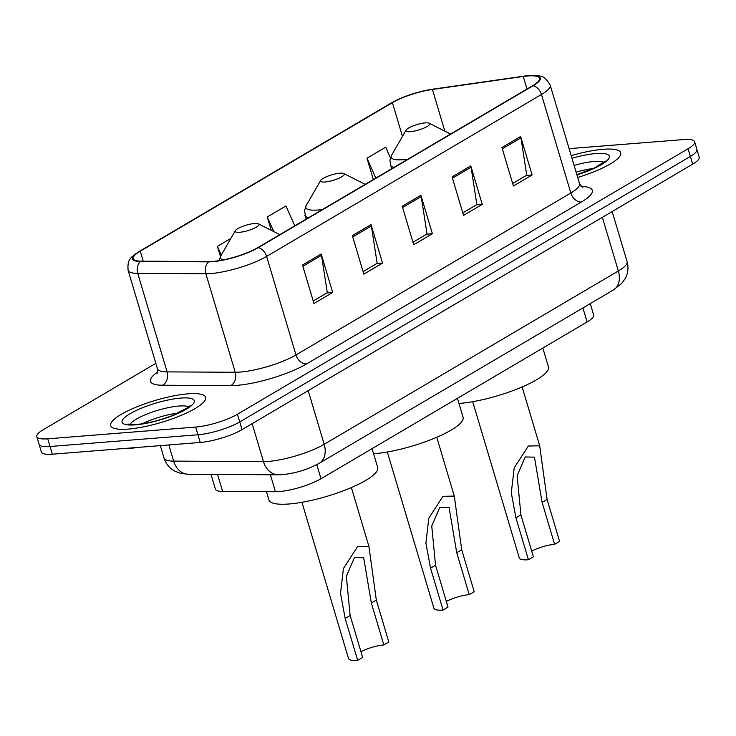 <?xml version="1.0" encoding="UTF-8"?>
<svg xmlns="http://www.w3.org/2000/svg" width="736" height="736" viewBox="0 0 736 736"><rect width="100%" height="100%" fill="white"/><g stroke="black" fill="none" stroke-linecap="round" stroke-linejoin="round"><path stroke-width="1.1" d="M590.254 303.609L593.639 314.953A30.949 7.121 163.4 0 1 587.089 321.963L320.988 478.74A30.949 7.121 163.4 0 1 275.457 491.74L222.622 491.446A30.949 7.121 163.4 0 1 215.39 489.118L211.011 474.426M155.839 363.345L43.35 429.622A30.949 7.121 -16.6 0 0 36.8 436.623L41.391 452.024A30.949 7.121 -16.6 0 0 52.348 454.195L200.238 442.465A30.949 7.121 -16.6 0 0 242.043 429.622L692.65 164.146A30.949 7.121 -16.6 0 0 699.2 157.136L696.909 149.436A30.949 7.121 -16.6 0 1 690.359 156.446A30.949 7.121 -16.6 0 0 696.909 149.436L694.609 141.744A30.949 7.121 -16.6 0 0 683.652 139.564L569.112 148.644M36.8 436.623A30.949 7.121 -16.6 0 0 47.757 438.803L195.656 427.073A30.949 7.121 -16.6 0 0 237.461 414.23L239.752 421.921L690.359 156.446L239.752 421.921A30.949 7.121 -16.6 0 1 197.947 434.774A30.949 7.121 -16.6 0 0 239.752 421.921L242.043 429.622M47.757 438.803L50.048 446.494L197.947 434.774L50.048 446.494A30.949 7.121 -16.6 0 1 39.091 444.323A30.949 7.121 -16.6 0 0 50.048 446.494L52.348 454.195M603.161 149.288A49.514 11.39 -16.6 0 0 571.2 155.636A49.514 11.39 -16.6 0 1 603.161 149.288A49.514 11.39 -16.6 0 1 620.696 152.766A49.514 11.39 -16.6 0 0 603.161 149.288M188.085 393.834A49.514 11.39 -16.6 0 0 136.224 407.1A49.514 11.39 -16.6 0 0 110.713 425.601A49.514 11.39 -16.6 0 0 128.248 429.088A49.514 11.39 -16.6 0 0 180.108 415.812A49.514 11.39 -16.6 0 0 205.611 397.311A49.514 11.39 -16.6 0 0 188.085 393.834A49.514 11.39 -16.6 0 0 136.224 407.1A49.514 11.39 -16.6 0 0 110.713 425.601A49.514 11.39 -16.6 0 0 128.248 429.088A49.514 11.39 -16.6 0 0 180.108 415.812A49.514 11.39 -16.6 0 0 205.611 397.311A49.514 11.39 -16.6 0 0 188.085 393.834M527.832 75.955A33.01 7.59 163.4 0 1 539.525 78.274A33.01 7.59 163.4 0 1 532.542 85.753L257.692 247.682A33.01 7.59 163.4 0 1 209.116 261.547L140.962 261.17A33.01 7.59 163.4 0 1 133.253 258.686A33.01 7.59 163.4 0 1 140.236 251.206L392.408 102.644A33.01 7.59 163.4 0 1 432.418 89.452L523.25 76.47A33.01 7.59 163.4 0 1 527.832 75.955M528.328 75.661A33.838 7.783 -16.6 0 0 525.081 75.992A33.838 7.783 -16.6 0 0 523.636 76.194L432.796 89.176A33.838 7.783 -16.6 0 0 396.262 100.308A33.838 7.783 -16.6 0 0 391.791 102.69L139.619 251.261A33.838 7.783 -16.6 0 0 140.364 261.464L208.518 261.841A33.838 7.783 -16.6 0 0 258.308 247.627L533.158 85.698A33.838 7.783 -16.6 0 0 528.328 75.661M302.505 265.024L313.978 303.499L332.672 292.486L321.2 254.003L302.505 265.024M313.232 301.006L327.308 292.707L321.503 255.346A8.252 5.879 -120.5 0 0 321.2 254.003M326.913 292.946L332.672 292.486M352.36 235.649L363.832 274.123L382.536 263.111L371.064 224.627L352.36 235.649M363.087 271.63L377.163 263.332L371.367 225.97A8.252 5.879 -120.5 0 0 371.064 224.627M376.768 263.571L382.536 263.111M501.943 147.522L513.415 185.996L532.11 174.984L520.637 136.5L501.943 147.522M512.67 183.503L526.746 175.214L520.941 137.853A8.252 5.879 -120.5 0 0 520.637 136.5M526.35 175.444L532.11 174.984M452.079 176.898L463.551 215.372L482.255 204.36L470.782 165.876L452.079 176.898M462.806 212.879L476.882 204.59L471.086 167.219A8.252 5.879 -120.5 0 0 470.782 165.876M476.486 204.82L482.255 204.36M402.224 206.273L413.696 244.748L432.391 233.735L420.918 195.252L402.224 206.273M412.951 242.254L427.027 233.965L421.222 196.595A8.252 5.879 -120.5 0 0 420.918 195.252M426.632 234.195L432.391 233.735M577.705 177.468A49.514 11.39 -16.6 0 0 620.696 152.766A49.514 11.39 -16.6 0 1 577.705 177.468M237.461 414.23L688.068 148.755A30.949 7.121 -16.6 0 0 694.609 141.744M390.411 157.844L385.682 147.2L366.988 158.222L373.345 179.538M230.874 238.409L217.414 246.348L220.441 256.524M294.796 225.823L285.964 205.951L267.269 216.973L271.244 230.313M267.269 216.973L273.764 231.582M366.988 158.222L375.811 178.084M217.414 246.348L221.269 255.042M472.714 401.69L519.294 557.934A25.788 5.934 -16.6 0 0 528.43 559.746L515.927 517.831L511.29 492.789L514.188 467.921L528.319 446.025L539.681 445.786L547.096 499.468L559.59 541.392L554.604 544.327A17.535 4.03 -16.6 0 0 531.723 551.144M554.604 544.327L542.11 502.403L534.456 457.148L525.21 456.964L517.132 475.695L520.913 514.887L533.416 556.812L528.43 559.746M410.348 131.689A12.374 2.852 -16.6 0 0 424.525 127.852A12.374 2.852 -16.6 0 0 429.152 123.206A12.374 2.852 -16.6 0 0 425.298 122.884A12.374 2.852 -16.6 0 0 406.106 130.079A12.374 2.852 -16.6 0 0 410.348 131.689M458.97 403.438A56.736 13.055 -16.6 0 0 459.834 403.374A56.736 13.055 -16.6 0 0 519.248 388.166A56.736 13.055 -16.6 0 0 548.476 366.97L542.828 348.036M387.329 451.996L433.909 608.24A25.788 5.934 -16.6 0 0 443.044 610.052L430.542 568.128L425.905 543.094L428.803 518.227L442.934 496.331L454.296 496.092L461.711 549.774L474.205 591.698L469.218 594.633A17.535 4.03 -16.6 0 0 446.338 601.45M469.218 594.633L456.725 552.708L449.07 507.454L439.824 507.27L431.747 526.001L435.528 565.193L448.031 607.117L443.044 610.052M324.962 181.994A12.374 2.852 -16.6 0 0 339.14 178.158A12.374 2.852 -16.6 0 0 343.776 173.512A12.374 2.852 -16.6 0 0 339.922 173.19A12.374 2.852 -16.6 0 0 320.721 180.384A12.374 2.852 -16.6 0 0 324.962 181.994M373.584 453.744A56.736 13.055 -16.6 0 0 374.449 453.68A56.736 13.055 -16.6 0 0 433.863 438.472A56.736 13.055 -16.6 0 0 463.091 417.275L457.452 398.342M301.944 502.302L348.524 658.545A25.788 5.934 -16.6 0 0 357.659 660.358L345.166 618.433L340.52 593.4L343.418 568.532L357.558 546.636L368.911 546.397L376.326 600.079L388.82 642.004L383.833 644.938A17.535 4.03 -16.6 0 0 360.953 651.756M383.833 644.938L371.34 603.014L363.685 557.75L354.439 557.575L346.362 576.306L350.143 615.498L362.646 657.423L357.659 660.358M239.577 232.3A12.374 2.852 -16.6 0 0 253.754 228.464A12.374 2.852 -16.6 0 0 258.391 223.818A12.374 2.852 -16.6 0 0 254.536 223.486A12.374 2.852 -16.6 0 0 235.336 230.69A12.374 2.852 -16.6 0 0 239.577 232.3M266.496 491.685L268.971 500.002A56.736 13.055 -16.6 0 0 289.064 503.985A56.736 13.055 -16.6 0 0 348.478 488.778A56.736 13.055 -16.6 0 0 377.706 467.581L372.066 448.647M126.104 448.344A51.575 11.868 -16.6 0 0 132.452 448.095A51.575 11.868 -16.6 0 0 139.794 447.258M582.912 307.942L587.089 321.963M217.562 474.462L222.622 491.446M270.388 474.757L275.457 491.74M316.784 464.646L320.988 478.74M168.838 444.958L173.65 461.113A20.626 16.017 90.3 0 0 188.49 474.297L180.587 473.377L174.699 471.095C169.418 468.151 165.858 463.79 164.018 458.013A41.262 9.494 -16.6 0 0 173.65 461.113L263.47 461.61A41.262 9.494 -16.6 0 0 268.438 461.417A41.262 9.494 -16.6 0 0 324.18 444.286L618.35 270.968A41.262 9.494 -16.6 0 0 627.081 261.62C628.7 267.453 628.112 273.038 625.324 278.383L621.681 283.489L613.419 289.966L319.249 463.275A20.626 14.711 59.5 0 0 324.18 444.286L308.191 390.65M602.361 217.341L618.35 270.968A20.626 14.711 59.5 0 1 613.419 289.966M252.154 423.669L263.47 461.61A20.626 16.017 90.3 0 0 278.3 474.803L188.49 474.297M692.65 164.146L688.068 148.755M200.238 442.465L195.656 427.073M581.109 186.466A51.575 11.868 163.4 0 1 581.394 202.014L306.544 363.943A10.313 7.351 59.5 0 1 295.973 354.936L570.823 193.007A41.262 9.494 -16.6 0 0 579.554 183.66L582.7 187.708M306.544 363.943A51.575 11.868 163.4 0 1 236.863 385.36A51.575 11.868 163.4 0 1 230.653 385.609L162.5 385.232A51.575 11.868 163.4 0 1 157.697 371.993M240.23 372.066A41.262 9.494 -16.6 0 0 295.973 354.936L266.607 256.422A41.262 9.494 163.4 0 1 205.887 273.755L137.742 273.378A41.262 9.494 163.4 0 1 128.101 270.278L157.467 368.791A41.262 9.494 -16.6 0 0 167.109 371.892L235.253 372.269A41.262 9.494 -16.6 0 0 240.23 372.066M396.262 100.308L391.46 102.865A10.313 7.351 59.5 0 1 391.791 102.69M139.619 251.261A10.313 7.351 -120.5 0 0 139.297 251.436C131.293 257.37 127.135 258.207 128.101 270.278M140.364 261.464A10.313 8.004 90.3 0 0 137.742 273.378L167.109 371.892A10.313 8.004 -89.7 0 1 162.5 385.232M208.518 261.841A10.313 8.004 90.3 0 0 205.887 273.755L235.253 372.269A10.313 8.004 -89.7 0 1 230.653 385.609M258.308 247.627A10.313 7.351 59.5 0 1 266.607 256.422L541.457 94.493A10.313 7.351 -120.5 0 0 533.158 85.698M525.081 75.992L528.522 75.642C541.972 75.937 543.711 74.538 550.188 85.155A41.262 9.494 163.4 0 1 541.457 94.493L570.823 193.007A10.313 7.351 59.5 0 0 581.394 202.014M140.236 251.206L143.207 261.179M523.25 76.47L526.994 89.019M432.418 89.452L444.838 131.128M392.408 102.644L402.463 136.381M402.61 207.57L421.222 196.595M452.465 178.195L471.086 167.219M502.329 148.819L520.941 137.853M352.746 236.946L371.367 225.97M302.892 266.312L321.503 255.346M603.916 162.408A31.436 7.231 -16.6 0 0 593.961 161.488A31.436 7.231 -16.6 0 0 574.108 165.398M593.409 168.48A31.436 7.231 -16.6 0 0 576.113 172.132M576.923 174.846A37.628 8.657 -16.6 0 0 607.89 159.749A37.628 8.657 -16.6 0 0 595.985 153.52A37.628 8.657 -16.6 0 0 571.982 158.258M391.469 168.866L389.887 160.273L391.57 155.25A34.114 7.848 -16.6 0 0 403.254 159.703A34.114 7.848 -16.6 0 0 407.91 159.178M390.31 164.965A37.131 8.547 -16.6 0 0 394.082 167.32M520.913 514.887L515.927 517.831M547.096 499.468L542.11 502.403M306.084 219.172L304.502 210.579L306.185 205.556A34.114 7.848 -16.6 0 0 317.869 210.008A34.114 7.848 -16.6 0 0 322.524 209.484M304.925 215.271A37.131 8.547 -16.6 0 0 308.697 217.626M435.528 565.193L430.542 568.128M461.711 549.774L456.725 552.708M219.153 260.645L220.8 255.861A34.114 7.848 -16.6 0 0 223.201 259.909M350.143 615.498L345.166 618.433M376.326 600.079L371.34 603.014M188.839 406.953A31.436 7.231 -16.6 0 0 178.885 406.042A31.436 7.231 -16.6 0 0 148.985 413.273A31.436 7.231 -16.6 0 0 130.033 424.479M178.324 413.034A31.436 7.231 -16.6 0 0 142.158 423.816M135.433 424.856A37.628 8.657 -16.6 0 0 186.263 409.234A37.628 8.657 -16.6 0 0 180.9 398.066A37.628 8.657 -16.6 0 0 130.07 413.687A37.628 8.657 -16.6 0 0 135.433 424.856M319.249 463.275C307.915 469.476 295.679 473.257 282.532 474.637L278.3 474.803M627.081 261.62L612.159 211.563M164.018 458.013L160.328 445.63M391.46 102.865L139.297 251.436M550.188 85.155L579.554 183.66M157.467 368.791L157.044 373.897M605.231 161.092L595.314 167.578L576.877 174.68M539.681 445.786L522.146 386.952M429.152 123.206L450.588 134.035M406.106 130.079L391.57 155.25M454.296 496.092L436.761 437.258M343.776 173.512L365.203 184.34M320.721 180.384L306.185 205.556M368.911 546.397L351.376 487.563M258.391 223.818L279.818 234.637M235.336 230.69L220.8 255.861M190.155 405.646L188.379 407.321L172.509 415.5C159.5 420.449 147.55 423.43 136.657 424.46L128.211 424.111"/></g></svg>
